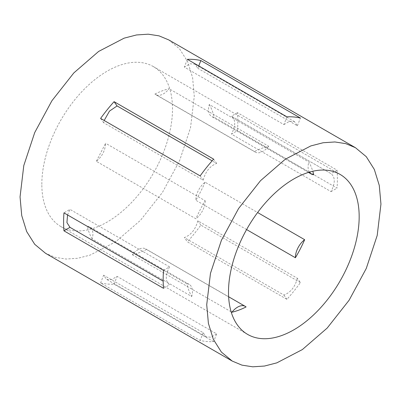 <?xml version="1.0" encoding="UTF-8"?>
<svg xmlns="http://www.w3.org/2000/svg" width="401" height="401" viewBox="0 0 401 401"><rect width="100%" height="100%" fill="white"/><g stroke="black" fill="none" stroke-linecap="round" stroke-linejoin="round"><path stroke-width="0.3" stroke-dasharray="2 1.5" d="M96.35 161.312L105.598 143.247C105.273 150.35 102.19 156.37 96.35 161.312L195.909 218.796A92.4 53.348 -60 0 1 205.157 200.731L105.598 143.247M41.829 184.335A92.4 53.348 -60 0 1 82.16 91.348A92.4 53.348 -60 0 1 153.362 66.591A92.4 53.348 -60 0 1 172.5 108.892A92.4 53.348 -60 0 1 132.165 201.878A92.4 53.348 -60 0 1 60.967 226.63A92.4 53.348 -60 0 1 41.829 184.335M209.282 104.501A92.4 53.348 -60 0 1 214.204 117.267A15.398 8.892 -60 0 1 211.723 116.556A15.398 8.892 -60 0 1 209.282 104.501L308.84 161.979A92.4 53.348 -60 0 1 312.8 171.242M313.762 174.746L214.204 117.267M154.911 94.05A92.4 53.348 -60 0 1 169.082 88.756A15.398 8.892 -60 0 1 155.718 94.626A15.398 8.892 -60 0 1 154.911 94.05L254.47 151.533A92.4 53.348 -60 0 1 268.64 146.235L169.082 88.756M205.157 200.731A15.398 8.892 -60 0 1 195.909 218.796M92.16 239.021A92.4 53.348 -60 0 1 87.238 226.254A15.398 8.892 -60 0 1 89.719 226.966A15.398 8.892 -60 0 1 92.16 239.021L191.718 296.499A92.4 53.348 -60 0 1 186.796 283.733L87.238 226.254M205.091 182.204A92.4 53.348 -60 0 1 195.843 200.269A15.398 8.892 -60 0 1 205.091 182.204L257.602 212.525M246.585 229.567L195.843 200.269M146.53 249.467A92.4 53.348 -60 0 1 132.36 254.765A15.398 8.892 -60 0 1 145.723 248.896A15.398 8.892 -60 0 1 146.53 249.467L246.089 306.95M231.136 311.788L132.36 254.765M168.761 39.92L179.598 48.907L187.648 61.654L192.605 77.659L194.279 96.32L190.525 127.683L179.598 160.681L162.43 192.465L140.5 220.299L115.704 241.788L90.17 255.081L77.814 258.269L66.1 259.036L55.273 257.367L45.564 253.307M309.361 172.139A15.398 8.892 -60 0 1 308.84 161.979M268.64 146.235A15.398 8.892 -60 0 1 255.277 152.104A15.398 8.892 -60 0 1 254.47 151.533M186.796 283.733A15.398 8.892 -60 0 1 189.277 284.444A15.398 8.892 -60 0 1 191.718 296.499M237.833 121.468A123.197 71.127 -60 0 1 237.487 130.646L337.046 188.129A123.197 71.127 -60 0 0 337.391 178.946A123.197 71.127 -60 0 0 337.046 170.164L237.487 112.686A123.197 71.127 -60 0 1 237.833 121.468M300.399 282.58L200.841 225.101A123.197 71.127 -60 0 1 187.367 241.858L286.926 299.336A123.197 71.127 -60 0 0 300.399 282.58L297.382 278.289L197.823 220.811C195.498 229.472 191.006 235.056 184.35 237.567L187.367 241.858M213.633 341.657L114.074 284.174A123.197 71.127 -60 0 1 100.601 282.971L200.159 340.449A123.197 71.127 -60 0 0 213.633 341.657L216.65 333.883L117.092 276.404L111.398 279.738L106.465 279.317L103.618 275.201L100.601 282.971M163.513 288.314L169.543 284.83C165.222 281.342 165.222 275.352 169.543 266.871L163.513 270.354M69.985 227.352L163.177 281.156M67.553 214.951L69.985 209.392L63.954 212.871M237.487 112.686L231.457 116.17L331.015 173.648C335.336 177.137 335.336 183.127 331.015 191.608L231.457 134.129L237.487 130.646M337.046 170.164L331.015 173.648L231.457 116.17C235.778 119.658 235.778 125.648 231.457 134.129M331.015 191.608L337.046 188.129M200.841 225.101L197.823 220.811M297.382 278.289C295.056 286.951 290.565 292.54 283.908 295.051L184.35 237.567M283.908 295.051L286.926 299.336M114.074 284.174L117.092 276.404M216.65 333.883L210.956 337.216L206.024 336.795L203.177 332.68L103.618 275.201M203.177 332.68L200.159 340.449M169.543 266.871L69.985 209.392M286.926 116.826L283.908 124.596L184.35 67.117L190.044 63.784L194.976 64.205L197.823 68.32L198.756 65.919M187.367 59.343L184.35 67.117M283.908 124.596L289.602 121.262L294.534 121.683L297.382 125.799L197.823 68.32M297.382 125.799L300.399 118.029M200.159 175.899L203.177 180.189L103.618 122.711L104.185 120.485M100.601 118.42L103.618 122.711M203.177 180.189C205.502 171.528 209.994 165.944 216.65 163.433L212.134 160.826M216.65 163.433L213.633 159.142M340.033 174.37L153.362 66.591M247.638 334.409L60.967 226.63M308.469 172.41L211.723 116.556M255.277 152.104L155.718 94.626M189.277 284.444L89.719 226.966M228.63 296.76L145.723 248.896M206.024 336.795L106.465 279.317M294.534 121.683L194.976 64.205"/><path stroke-width="0.6" d="M228.5 292.108A92.4 53.348 -60 0 1 268.835 199.122A92.4 53.348 -60 0 1 340.033 174.37A92.4 53.348 -60 0 1 359.171 216.665A92.4 53.348 -60 0 1 318.84 309.652A92.4 53.348 -60 0 1 247.638 334.409A92.4 53.348 -60 0 1 228.5 292.108M312.8 171.242A92.4 53.348 -60 0 1 313.762 174.746A15.398 8.892 -60 0 1 311.281 174.034A15.398 8.892 -60 0 1 309.361 172.139M295.402 257.753A15.398 8.892 -60 0 1 304.65 239.688A92.4 53.348 -60 0 1 295.402 257.753L246.585 229.567M304.65 239.688L257.602 212.525M231.918 312.244A15.398 8.892 -60 0 1 245.282 306.374A15.398 8.892 -60 0 1 246.089 306.95A92.4 53.348 -60 0 1 231.918 312.244L231.136 311.788M380.95 204.094L377.201 235.457L366.268 268.454L349.101 300.239L327.176 328.073L302.374 349.562L276.84 362.855L264.49 366.043L252.77 366.81L241.943 365.141L232.239 361.08L221.402 352.093L213.352 339.346L208.395 323.341L206.721 304.68L210.475 273.317L221.402 240.319L238.57 208.535L260.5 180.701L285.296 159.212L310.83 145.919L323.186 142.731L334.9 141.964L345.727 143.633L355.436 147.693L366.268 156.681L374.318 169.428L379.276 185.432L380.95 204.094M232.239 361.08L45.564 253.307L34.732 244.319L26.682 231.572L21.724 215.568L20.05 196.906L23.799 165.543L34.732 132.546L51.899 100.761L73.824 72.927L98.626 51.438L124.16 38.145L136.51 34.957L148.23 34.19L159.057 35.859L168.761 39.92L355.436 147.693M63.954 230.836L163.513 288.314A123.197 71.127 -60 0 1 163.167 279.532A123.197 71.127 -60 0 1 163.513 270.354L63.954 212.871A123.197 71.127 -60 0 0 63.609 222.054A123.197 71.127 -60 0 0 63.954 230.836L69.985 227.352L66.927 222.585L67.553 214.951M286.926 116.826L187.367 59.343A123.197 71.127 -60 0 1 200.841 60.551L300.399 118.029A123.197 71.127 -60 0 0 286.926 116.826M200.159 175.899L100.601 118.42A123.197 71.127 -60 0 1 114.074 101.664L213.633 159.142A123.197 71.127 -60 0 0 200.159 175.899M198.756 65.919L200.841 60.551M104.185 120.485L109.488 111.097L117.092 105.949L114.074 101.664M212.134 160.826L117.092 105.949M311.281 174.034L308.469 172.41M245.282 306.374L228.63 296.76M163.177 281.156L69.909 227.307"/></g></svg>
